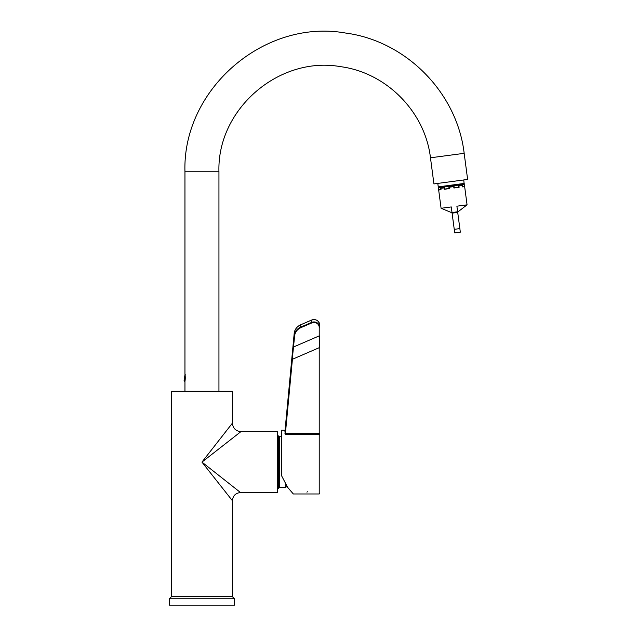 <?xml version="1.0" encoding="UTF-8"?>
<svg xmlns="http://www.w3.org/2000/svg" width="637" height="637" viewBox="0 0 637 637"><rect width="100%" height="100%" fill="white"/><g stroke="black" fill="none" stroke-linecap="round" stroke-linejoin="round"><path stroke-width="0.96" d="M240.897 431.655L201.945 462.104L240.539 492.552L201.945 462.104L232.401 500.698L201.945 462.104L232.401 423.159C232.935 428.279 235.77 431.114 240.897 431.655L277.294 431.655L277.294 492.552L240.539 492.552C235.594 493.038 232.879 495.753 232.401 500.698L232.401 596.654L171.496 596.654L232.401 596.654L234.52 598.78L169.37 598.78L169.37 605.15L234.52 605.15L234.52 598.78M232.401 423.159L232.401 391.285L171.496 391.285L171.496 596.654L169.37 598.78M464.166 153.326L467.63 179.443L433.932 183.918L430.469 157.793C425.118 111.825 386.388 72.594 340.484 66.646C278.95 55.69 216.978 109.277 218.945 171.759L184.953 171.759C182.365 89.268 264.18 18.545 345.389 33.013C405.976 40.856 457.103 92.644 464.166 153.326L430.469 157.793M184.953 391.285L184.953 381.372C185.359 379.015 185.359 376.65 184.953 374.293L184.953 171.759M463.768 179.96L464.357 186.45L462.271 186.729M462.47 186.705L462.263 185.16L458.592 185.646L458.799 187.19L454.237 187.796L454.03 186.251L448.83 186.944L449.037 188.48L444.475 189.085L444.268 187.549L440.597 188.034L440.804 189.579L438.909 189.826L438.367 187.756L464.341 184.308M464.23 183.432L438.256 186.88L438.367 187.756M454.245 229.344L454.714 232.903L460.328 232.163L459.858 228.595L457.629 211.787L452.015 212.527L454.245 229.344L459.858 228.595M452.047 212.806L441.091 208.283L451.275 206.929L452.015 212.527M457.629 211.787L456.888 206.189L467.064 204.835L464.461 185.184L464.445 186.609L462.295 186.896L462.112 185.494L458.919 185.916L459.11 187.318L453.91 188.011L453.727 186.601L449.22 187.206L449.404 188.608L444.212 189.293L444.021 187.891L440.836 188.313L441.019 189.722L438.869 190.001L438.487 188.624L441.091 208.283M184.786 381.515L184.085 380.703L184.865 375.464L185.566 374.859M184.865 375.464L184.085 380.703M285.79 484.152L285.79 487.456L279.42 487.456L278.568 488.308L278.568 435.907L277.294 435.907M279.42 487.456L279.42 436.751L278.568 435.907M300.744 324.766L311.597 320.053C316.127 318.938 318.811 320.538 319.639 324.838L319.639 327.187A5.661 5.247 0 0 0 311.581 322.433L311.581 320.085L300.696 324.79L300.696 327.131L311.581 322.433L311.764 322.951L300.879 327.649A10.909 10.104 180 0 0 294.62 335.93L292.24 359.348L319.384 347.619L319.384 335.81L293.577 346.974M292.24 359.348L319.384 347.619M292.415 359.284L285.312 434.402L319.217 434.402L319.217 493.97L293.331 493.97L287.59 487.297L281.403 475.401L281.403 430.238L285.05 430.238M285.312 434.402L284.986 433.327L294.198 333.382L284.946 433.797M294.198 333.382L294.198 333.382C294.716 329.425 296.89 326.55 300.712 324.751L300.696 324.79A11.331 10.495 180 0 0 294.198 333.382L284.946 431.448M319.639 434.768L319.217 433.518L284.986 433.327M307.249 491.629A3.894 1.465 180 0 1 306.946 492.194M457.708 212.392L452.095 213.14M319.639 433.359L319.217 433.518L319.217 347.706M319.217 335.898L319.217 327.346A5.239 4.857 180 0 0 311.764 322.951M319.639 324.838A5.661 5.247 180 0 0 311.581 320.085L311.597 320.053M294.62 335.93L294.198 335.731A11.331 10.495 0 0 1 300.696 327.131L300.879 327.649M319.217 327.346L319.639 327.187M218.945 391.285L218.945 171.759M437.794 183.4L438.256 186.88M457.669 212.065L467.064 204.835M278.568 488.308L277.294 488.308M281.403 436.751L279.42 436.751M285.79 486.891L287.215 486.668M319.217 493.97L319.639 493.548"/></g></svg>
